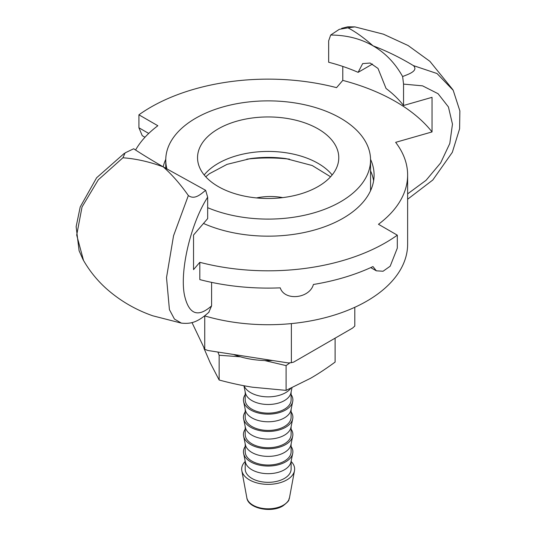 <?xml version="1.0" encoding="UTF-8"?>
<svg xmlns="http://www.w3.org/2000/svg" width="536" height="536" viewBox="0 0 536 536"><rect width="100%" height="100%" fill="white"/><g stroke="black" fill="none" stroke-linecap="round" stroke-linejoin="round"><path stroke-width="0.8" d="M256.53 197.925A40.408 23.329 180 0 1 282.7 197.61M291.376 323.603L291.376 362.684L293.627 362.115L352.547 328.099L354.798 326.062L354.798 307.302M191.989 322.551L204.739 349.278L207.814 350.49L288.294 362.939L291.376 362.684M204.739 315.918L204.739 349.278M402.637 76.581C395.133 63.114 385.263 52.863 373.023 45.821C360.768 38.719 346.658 35.128 330.679 35.034L339.308 29.312L347.978 27.825C355.797 31.972 364.145 37.969 373.023 45.821C386.684 50.98 400.144 57.573 413.403 65.6C419.299 71.402 405.926 74.966 402.637 76.581L403.554 84.105L403.554 105.492L432.043 97.331L432.043 131.923L395.642 142.348A139.467 80.521 180 0 1 407.628 175.011L407.628 244.202A139.467 80.521 180 0 1 211.593 317.801A139.467 80.521 180 0 1 204.705 315.905M163.299 166.904C149.638 161.818 136.178 158.77 122.918 157.765L125.156 152.84L133.685 148.767C141.189 153.752 151.058 159.802 163.299 166.904L205.643 190.314C200.946 193.999 194.736 200.223 188.344 195.54C180.525 184.371 172.177 174.83 163.299 166.904M83.529 260.463L76.695 235.063L82.035 206.976L98.302 179.795L122.918 157.772M199.821 262.312A165.932 95.803 0 0 0 397.31 235.163L397.31 248.135L390.175 266.225L383.066 271.236L376.332 270.821L372.976 266.573A165.932 95.803 0 0 1 313.413 284.475C309.527 298.666 284.482 301.212 280.241 287.852A165.932 95.803 0 0 1 199.821 279.604L199.821 262.312L193.536 269.628L193.536 235.029L207.667 218.588L207.667 197.201L205.643 190.314M372.52 64.032L358.115 72.347A148.298 85.619 180 0 0 328.655 62.243L328.655 40.857L330.679 35.034M347.985 27.832L354.933 26.894L347.81 26.8L341.62 28.361M453.228 90.329L437.028 73.532L413.444 65.613M370.557 170.884A105.927 61.158 180 0 1 373.612 180.779M370.55 159.339A105.927 61.158 180 0 1 374.088 175.011A105.927 61.158 180 0 1 343.06 218.253A105.927 61.158 180 0 1 203.492 223.445M163.185 166.837A105.927 61.158 180 0 1 165.771 159.339M358.115 72.347L362.671 63.596L370.168 63.04L378.007 68.447L386.061 88.48A148.298 85.619 180 0 1 403.554 105.492M211.593 282.372L211.593 305.862L208.732 312.394M188.344 195.546L173.543 235.766L166.515 277.594L169.423 309.634L174.441 319.067L181.389 323.128C190.588 324.012 197.255 322.746 209.074 312.066M144.975 137.25L142.248 135.675L138.924 127.789L138.924 114.811A166.053 95.87 0 0 1 336.554 87.649L342.785 80.393L342.785 66.431M138.924 114.811L157.852 125.739A139.467 80.521 180 0 0 135.581 150.013M397.31 235.163L378.47 224.283A139.467 80.521 180 0 0 407.628 175.011M342.785 80.393A180.076 103.964 180 0 1 432.043 131.923M246.808 159.159A109.458 63.194 180 0 1 289.527 159.159M224.135 189.59A70.618 40.77 180 0 1 197.543 157.711A70.618 40.77 180 0 1 237.522 120.982A70.618 40.77 180 0 1 312.187 125.839A70.618 40.77 180 0 1 338.779 157.711A70.618 40.77 180 0 1 298.8 194.447A70.618 40.77 180 0 1 224.135 189.59M166.964 169.008A102.396 59.114 180 0 1 165.765 159.983A102.396 59.114 180 0 1 223.733 106.724A102.396 59.114 180 0 1 331.998 113.759A102.396 59.114 180 0 1 370.557 159.983A102.396 59.114 180 0 1 314.478 212.705A102.396 59.114 180 0 1 207.667 207.68M370.557 159.983L370.557 189.429A102.396 59.114 180 0 1 370.53 190.722M233.508 354.464A61.787 35.678 0 0 0 272.59 360.507M217.897 352.045L219.15 355.254L219.15 380.017L210.179 362.725L203.955 348.286M219.15 355.254L240.403 356.795M264.663 360.54L286.097 365.606L286.097 390.375L252.624 387.227C242.285 385.645 231.13 383.24 219.15 380.017M286.097 365.606L289.983 362.805M335.107 338.162L335.107 362.081C326.344 368.513 318.176 373.9 310.605 378.262L286.097 390.375M290.773 388.345A24.716 14.271 180 0 1 250.68 392.674A24.716 14.271 180 0 1 244.068 385.759M291.979 387.803L290.954 392.794A22.948 13.253 180 0 1 275.678 403.755A22.948 13.253 180 0 1 251.933 400.6A22.948 13.253 180 0 1 245.367 392.794L243.92 385.732M291.108 392.017L291.108 399.883A22.948 13.253 180 0 1 276.945 412.124A22.948 13.253 180 0 1 251.933 409.249A22.948 13.253 180 0 1 245.207 399.883L245.207 392.017M291.108 394.583A24.716 14.271 180 0 1 292.703 401.565A24.716 14.271 180 0 1 276.254 413.363A24.716 14.271 180 0 1 250.68 409.973A24.716 14.271 180 0 1 243.619 401.565A24.716 14.271 180 0 1 245.207 394.583M292.703 401.565L290.954 410.094A22.948 13.253 180 0 1 275.678 421.048A22.948 13.253 180 0 1 251.933 417.899A22.948 13.253 180 0 1 245.367 410.094L243.619 401.565M291.108 409.316L291.108 417.182A22.948 13.253 180 0 1 276.945 429.423A22.948 13.253 180 0 1 251.933 426.549A22.948 13.253 180 0 1 245.207 417.182L245.207 409.316M291.108 411.883A24.716 14.271 180 0 1 292.703 418.864A24.716 14.271 180 0 1 276.254 430.663A24.716 14.271 180 0 1 250.68 427.272A24.716 14.271 180 0 1 243.619 418.864A24.716 14.271 180 0 1 245.207 411.883M292.703 418.864L290.954 427.386A22.948 13.253 180 0 1 275.678 438.348A22.948 13.253 180 0 1 251.933 435.198A22.948 13.253 180 0 1 245.367 427.386L243.619 418.864M291.108 426.609L291.108 434.475A22.948 13.253 180 0 1 276.945 446.716A22.948 13.253 180 0 1 251.933 443.848A22.948 13.253 180 0 1 245.207 434.475L245.207 426.609M291.108 429.182A24.716 14.271 180 0 1 292.703 436.157A24.716 14.271 180 0 1 276.254 447.962A24.716 14.271 180 0 1 250.68 444.565A24.716 14.271 180 0 1 243.619 436.157A24.716 14.271 180 0 1 245.207 429.182M292.703 436.157L290.954 444.686A22.948 13.253 180 0 1 275.678 455.647A22.948 13.253 180 0 1 251.933 452.498A22.948 13.253 180 0 1 245.367 444.686L243.619 436.157M291.108 443.909L291.108 451.774A22.948 13.253 180 0 1 276.945 464.015A22.948 13.253 180 0 1 251.933 461.141A22.948 13.253 180 0 1 245.207 451.774L245.207 443.909M291.108 446.481A24.716 14.271 180 0 1 292.703 453.456A24.716 14.271 180 0 1 276.254 465.255A24.716 14.271 180 0 1 250.68 461.865A24.716 14.271 180 0 1 243.619 453.456A24.716 14.271 180 0 1 245.207 446.481M292.703 453.456L290.954 461.985A22.948 13.253 180 0 1 275.678 472.946A22.948 13.253 180 0 1 251.933 469.791A22.948 13.253 180 0 1 245.367 461.985L243.619 453.456M291.108 461.208L291.108 469.074A22.948 13.253 180 0 1 276.945 481.315A22.948 13.253 180 0 1 251.933 478.44A22.948 13.253 180 0 1 245.207 469.074L245.207 461.208M291.108 461.442A26.478 15.289 180 0 1 294.492 470.695A26.478 15.289 180 0 1 276.978 483.485A26.478 15.289 180 0 1 249.434 479.881A26.478 15.289 180 0 1 241.83 470.695A26.478 15.289 180 0 1 245.207 461.442M403.554 84.105L422.556 85.847L438.073 93.713L448.424 106.939L452.471 124.151L449.791 143.501L440.646 162.917L426.06 180.304L407.628 193.878M211.593 305.862C197.878 317.922 188.846 314.404 184.491 295.309C179.473 270.881 190.863 223.137 207.667 197.201M138.924 127.789L148.72 133.437M332.153 174.957A70.618 40.77 0 0 0 312.187 160.324A70.618 40.77 0 0 0 204.169 174.957M205.744 176.78L209.388 173.731L227.043 164.364L250.279 158.623A76.434 44.126 180 0 1 286.036 158.623L312.227 165.53L330.578 176.78M294.492 470.695L289.494 497.743A21.453 12.388 180 0 1 283.33 505.187A21.453 12.388 180 0 1 252.992 505.187A21.453 12.388 180 0 1 246.828 497.743L241.83 470.695M83.1 259.719L79.1 250.761L76.139 226.674L80.212 206.95L96.594 177.791L124.245 153.403M452.887 89.74L429.899 61.332L408.104 45.527L383.421 34.177L354.939 26.894M453.181 90.242L459.861 110.885L459.6 128.794L452.324 152.325L432.807 180.002L407.628 199.238M181.376 323.128L152.8 315.805C135.42 309.728 119.964 300.696 106.43 288.703C97.083 280.321 89.304 270.647 83.093 259.692M370.758 267.605L376.332 270.821M165.765 159.983L165.765 168.324M289.494 497.743C288.033 500.101 291.303 499.391 282.908 505.91C271.142 513.307 247.907 508.383 246.828 497.743"/></g></svg>
